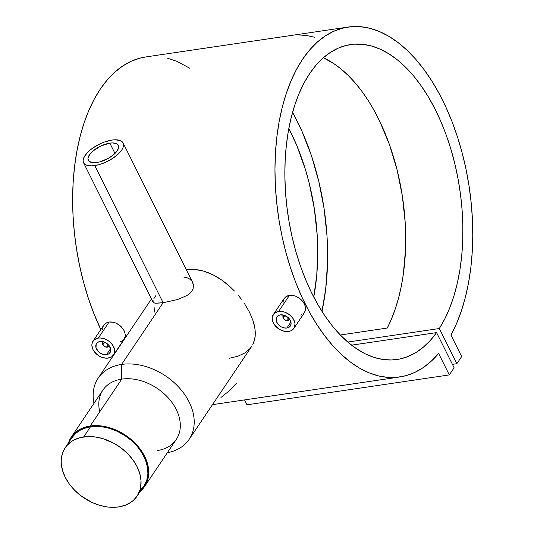 <?xml version="1.0" encoding="UTF-8"?>
<svg xmlns="http://www.w3.org/2000/svg" width="534" height="534" viewBox="0 0 534 534"><rect width="100%" height="100%" fill="white"/><g stroke="black" fill="none" stroke-linecap="round" stroke-linejoin="round"><path stroke-width="0.8" d="M137.078 496.126L143.94 485.933A43.327 31.152 -146.1 0 0 136.203 445.249A43.327 31.152 -146.1 0 0 90.54 426.739L83.678 436.939A43.327 31.152 33.9 0 1 129.341 455.449A43.327 31.152 33.9 0 1 137.078 496.126A43.327 31.152 33.9 0 1 118.575 506.94A43.327 31.152 33.9 0 1 72.911 488.423A43.327 31.152 33.9 0 1 65.181 447.746A43.327 31.152 33.9 0 1 83.678 436.939L90.54 426.739A43.327 31.152 -146.1 0 0 72.043 437.546L65.181 447.746M118.575 506.94L111.232 507.3L107.401 506.973L99.584 505.304L91.828 502.361L80.954 495.792L74.62 490.232L69.3 483.971L65.208 477.242L62.491 470.314L61.263 463.445L61.223 460.121L62.291 453.833L64.848 448.246L66.663 445.783L71.256 441.631L73.999 439.983L80.24 437.626L87.282 436.585L94.852 436.905L102.668 438.568L114.189 443.434L121.298 448.079L127.633 453.64L132.953 459.907L137.044 466.629L139.761 473.558L140.989 480.426L140.689 486.968L139.961 490.038L137.405 495.625L133.447 500.305L130.997 502.24L125.25 505.231L118.575 506.94M144.267 485.426L146.83 479.839L147.891 473.558L147.431 466.823L145.448 459.887L142.024 453.026L137.298 446.497L131.444 440.557L124.689 435.43L117.286 431.318L109.53 428.368L101.72 426.706L94.144 426.386L87.102 427.427L80.861 429.783L75.668 433.374L71.716 438.047M140.315 490.105L142.458 487.889M289.368 318.911A3.538 2.543 33.9 0 1 289.074 319.646A3.538 2.543 33.9 0 1 287.566 320.527A3.538 2.543 -146.1 0 0 289.368 318.911M284.722 315.467L284.729 316.041A2.65 1.909 33.9 0 1 288 317.857A2.65 1.909 33.9 0 1 286.865 320.327L287.566 320.527L286.865 320.327L288.113 319.466L287.746 317.443L285.657 316.081L283.968 316.328L283.36 317.663L283.854 318.918L285.463 320.146L286.865 320.327A2.65 1.909 33.9 0 1 283.601 318.504A2.65 1.909 33.9 0 1 284.729 316.041L284.722 315.467M286.878 328.016A8.137 5.847 33.9 0 1 278.307 324.538A8.137 5.847 33.9 0 1 276.852 316.902A8.137 5.847 33.9 0 1 280.33 314.873A8.137 5.847 33.9 0 1 288.901 318.351A8.137 5.847 33.9 0 1 290.356 325.987A8.137 5.847 33.9 0 1 286.878 328.016L290.923 322.009L286.878 328.016L284.048 327.896L281.151 326.795L277.627 323.704L276.352 321.141L276.519 317.503L277.994 315.754L280.33 314.873L284.629 315.427L287.392 316.969L289.582 319.185L291.09 323.037L290.69 325.386L289.214 327.135L286.878 328.016M278.614 311.449A12.382 8.898 33.9 0 1 291.664 316.735A12.382 8.898 33.9 0 1 293.874 328.357A12.382 8.898 33.9 0 1 288.587 331.447A12.382 8.898 33.9 0 1 275.544 326.154A12.382 8.898 33.9 0 1 273.335 314.533A12.382 8.898 33.9 0 1 278.614 311.449L289.421 295.389L278.614 311.449L275.07 312.784L273.755 313.972L272.3 317.149L272.213 319.018L273.341 322.963L274.509 324.886L277.84 328.263L279.869 329.591L284.282 331.267L286.491 331.547L290.496 330.96L292.138 330.105L294.388 327.442L294.995 323.871L294.641 321.909L292.699 318.01L289.368 314.626L285.163 312.29L280.717 311.342L278.614 311.449M293.7 295.602L289.421 295.389L293.7 295.602L295.909 296.31L293.7 295.602M298.052 297.365L295.909 296.31L300.055 298.74L298.052 297.365M301.83 300.362L300.055 298.74L303.339 302.184L304.5 304.113L301.83 300.362M305.655 308.025L304.5 304.113L305.655 308.025L305.595 309.847L305.655 308.025M293.874 328.357L304.614 312.397L305.595 309.847L304.213 312.931L302.925 314.079M109.036 345.551A3.538 2.543 33.9 0 1 108.742 346.286A3.538 2.543 33.9 0 1 107.234 347.173A3.538 2.543 -146.1 0 0 109.036 345.551M104.39 342.107L104.397 342.681A2.65 1.909 33.9 0 1 107.668 344.497A2.65 1.909 33.9 0 1 106.54 346.966L107.234 347.173L106.54 346.966L107.781 346.112L107.414 344.09L105.799 342.861L103.643 342.968L103.029 344.303L103.523 345.558L105.138 346.786L106.54 346.966A2.65 1.909 33.9 0 1 103.269 345.151A2.65 1.909 33.9 0 1 104.397 342.681L104.39 342.107M106.546 354.656A8.137 5.847 33.9 0 1 97.976 351.185A8.137 5.847 33.9 0 1 96.52 343.542A8.137 5.847 33.9 0 1 99.998 341.513A8.137 5.847 33.9 0 1 108.569 344.991A8.137 5.847 33.9 0 1 110.024 352.627A8.137 5.847 33.9 0 1 106.546 354.656L110.591 348.649L106.546 354.656L103.716 354.543L100.819 353.441L98.296 351.526L96.02 347.781L96.187 344.143L97.662 342.394L99.998 341.513L104.297 342.067L107.06 343.609L109.25 345.825L110.758 349.683L110.358 352.026L108.883 353.775L106.546 354.656M98.283 338.089A12.382 8.898 33.9 0 1 111.332 343.375A12.382 8.898 33.9 0 1 113.542 354.997A12.382 8.898 33.9 0 1 108.255 358.087A12.382 8.898 33.9 0 1 95.212 352.8A12.382 8.898 33.9 0 1 93.003 341.173A12.382 8.898 33.9 0 1 98.283 338.089L109.09 322.029L98.283 338.089L96.38 338.576L93.423 340.612L91.968 343.789L91.881 345.658L93.009 349.603L94.178 351.526L97.508 354.903L99.538 356.231L101.714 357.246L106.159 358.194L110.164 357.6L111.806 356.745L114.056 354.089L114.663 350.511L114.309 348.548L112.367 344.65L109.036 341.273L104.831 338.93L100.385 337.982L98.283 338.089M113.375 322.249L109.09 322.029L111.179 321.935L115.578 322.95L113.375 322.249M117.72 324.004L115.578 322.95L119.723 325.386L117.72 324.004M121.498 327.008L119.723 325.386L123.007 328.824L124.168 330.753L121.498 327.008M125.323 334.664L124.168 330.753L125.323 334.664L125.27 336.487L125.323 334.664M113.542 354.997L124.282 339.037L125.27 336.487L123.881 339.571L122.593 340.719M68.359 443.267L70.975 437.566L75.007 432.794L77.51 430.818L83.377 427.767L90.186 426.025L121.752 379.113L90.186 426.025A44.215 31.786 33.9 0 1 136.777 444.915A44.215 31.786 33.9 0 1 144.674 486.427L176.24 439.509A44.215 31.786 -146.1 0 0 168.35 398.004A44.215 31.786 -146.1 0 0 121.752 379.113L121.598 364.422A54.828 39.416 -146.1 0 0 93.984 403.357A54.828 39.416 33.9 0 1 98.196 378.099A54.828 39.416 33.9 0 1 121.598 364.422A54.828 39.416 33.9 0 1 179.377 387.844A54.828 39.416 33.9 0 1 189.163 439.315A54.828 39.416 33.9 0 1 167.349 452.725A54.828 39.416 -146.1 0 0 188.729 401.214A54.828 39.416 -146.1 0 0 121.598 364.422L163.124 302.718L94.745 165.573A22.108 9.519 153.5 0 1 83.538 162.69A22.108 9.519 153.5 0 1 90.727 149.587A22.108 9.519 153.5 0 1 111.9 140.082L104.237 142.084L100.279 143.733L92.849 147.998L89.679 150.448L87.022 152.998L83.678 157.971L83.11 160.207L83.317 162.162L84.299 163.758L86.007 164.933L91.334 165.86L98.483 164.806L102.408 163.571L110.218 159.926L116.973 155.207L121.652 150.121L122.974 147.684L123.541 145.448L123.327 143.492L122.346 141.897L120.637 140.722L115.311 139.795L111.9 140.082A22.108 9.519 153.5 0 1 123.107 142.965A22.108 9.519 153.5 0 1 115.925 156.068A22.108 9.519 153.5 0 1 94.745 165.573L163.124 302.718L177.448 299.574L186.9 295.556L189.784 293.426L191.906 291.023L193.161 288.407L193.341 284.435L192.407 281.992L193.502 285.75L193.161 288.407L191.906 291.023L189.784 293.426L186.9 295.556L177.448 299.574L163.124 302.718L121.598 364.422L121.752 379.113A44.215 31.786 33.9 0 1 176.213 409.411A44.215 31.786 33.9 0 1 157.37 450.542M109.844 143.139L114.984 153.452L109.844 143.139A16.801 7.236 153.5 0 1 118.361 145.328A16.801 7.236 153.5 0 1 112.901 155.294A16.801 7.236 153.5 0 1 96.801 162.516A16.801 7.236 153.5 0 1 88.29 160.327A16.801 7.236 153.5 0 1 93.75 150.361A16.801 7.236 153.5 0 1 109.844 143.139L112.434 142.925L116.485 143.626L118.528 145.735L118.688 147.217L117.253 150.768L113.695 154.633L108.562 158.224L99.644 161.929L96.801 162.516L91.968 162.57L88.864 161.135L87.963 158.438L88.39 156.736L90.934 152.958L92.949 151.022L101.006 145.915L109.844 143.139M144.674 486.427A44.215 31.786 33.9 0 1 140.409 491.18L143.159 488.423L146.496 483.163L148.359 477.076L148.706 473.798L148.232 466.923L146.209 459.847L144.641 456.323L140.462 449.461L135.035 443.066L128.574 437.393L117.48 430.698L105.565 426.673L97.675 425.651L90.186 426.025A44.215 31.786 33.9 0 0 71.309 437.052A44.215 31.786 33.9 0 0 68.512 442.793M183.796 277.079L186.947 277.7L189.61 279.015L191.646 280.891M189.944 269.249L186.212 269.536L194.59 269.39L189.944 269.249M199.302 270.057L194.59 269.39L204.041 271.232L199.302 270.057M208.714 272.881L204.041 271.232L213.326 274.977L208.714 272.881M217.872 277.513L213.326 274.977L222.278 280.417L217.872 277.513M226.509 283.654L222.278 280.417L230.581 287.205L226.509 283.654M234.446 291.023L230.581 287.205L234.446 291.023M241.395 299.207L238.051 295.028L241.395 299.207M249.525 312.243L244.459 303.526L249.525 312.243L253.109 320.887L249.525 312.243M254.271 325.032L253.109 320.887L255.005 329.044L254.271 325.032M255.305 332.889L255.005 329.044L255.152 336.493L255.305 332.889M254.551 339.878L255.152 336.493L253.49 343.055L254.551 339.878M252.796 344.537L253.49 343.055L252.796 344.537M189.163 439.315L251.981 345.945L250.032 348.569L244.786 353.007L237.89 356.238L229.54 358.221M438.628 353.481A176.854 96.514 -98.4 0 1 399.719 376.984A176.854 96.514 -98.4 0 1 278.394 216.13A176.854 96.514 -98.4 0 1 348.021 27.067A176.854 96.514 -98.4 0 1 456.65 134.441A176.854 96.514 -98.4 0 1 450.983 335.125L456.53 323.624L461.329 311.022L465.328 297.425L468.498 282.967L470.814 267.768L472.243 251.975L472.777 235.721L472.416 219.167L471.155 202.459L469.012 185.745L466.008 169.178L462.164 152.911L457.518 137.084L452.111 121.859L445.997 107.354L439.222 93.71L431.859 81.055L423.963 69.493L415.619 59.134L406.888 50.083L397.863 42.406L388.619 36.178L379.24 31.459L369.808 28.289L360.417 26.7L351.145 26.7L342.087 28.295L333.309 31.473L324.906 36.199L316.949 42.426L309.5 50.109L302.644 59.167L296.43 69.527L290.923 81.095L286.171 93.757L282.212 107.401L279.088 121.906L276.826 137.145L275.444 152.964L274.957 169.231L275.37 185.799L276.679 202.513L278.868 219.227L281.919 235.781L285.81 252.028L290.496 267.821L295.943 283.013L302.097 297.471L308.906 311.068L316.302 323.671L324.225 335.165L332.595 345.451L341.339 354.436L350.377 362.032L359.636 368.173L369.021 372.812L378.446 375.896L387.838 377.398L397.096 377.304L406.147 375.622L414.898 372.365L423.282 367.552L431.218 361.244L438.628 353.481L449.314 374.915L246.988 404.805L244.552 399.906L246.988 404.805L449.314 374.915L454.12 367.772L436.585 332.609A159.172 86.862 -98.4 0 1 397.136 359.489A159.172 86.862 -98.4 0 1 287.939 214.721A159.172 86.862 -98.4 0 1 350.604 44.562A159.172 86.862 -98.4 0 1 449.982 146.183A159.172 86.862 -98.4 0 1 439.328 328.53L347.788 342.054L439.328 328.53L456.864 363.694L452.411 364.348L456.864 363.694L461.67 356.552L450.983 335.125L461.67 356.552L456.864 363.694L439.328 328.53L444.889 318.718L449.775 307.798L453.94 295.876L457.351 283.067L459.961 269.483L461.756 255.259L462.718 240.534L462.838 225.435L462.11 210.122L460.542 194.73L458.152 179.404L454.968 164.292L451.01 149.547L446.317 135.289L440.937 121.672L434.923 108.816L428.328 96.848L421.213 85.874L413.656 76.008L405.713 67.331L397.47 59.941L389.006 53.894L380.395 49.255L371.724 46.071L363.073 44.362L354.523 44.155L346.159 45.443L338.055 48.22L330.299 52.452L322.95 58.113L316.081 65.135L309.767 73.458L304.06 82.997L299.013 93.677L294.681 105.378L291.097 117.994L288.3 131.417L286.317 145.502L285.169 160.127L284.856 175.152L285.39 190.431L286.765 205.817L288.967 221.169L291.978 236.342L295.763 251.187L300.288 265.565L305.515 279.342L311.395 292.378L317.863 304.56L324.859 315.774L332.328 325.9L340.185 334.858L348.368 342.548L356.785 348.902L365.369 353.868L374.034 357.386L382.698 359.435L391.282 359.989L399.692 359.042L407.863 356.599L415.706 352.694L423.155 347.354L430.137 340.639L436.585 332.609L351.592 345.164L436.585 332.609L454.12 367.772L449.314 374.915L438.628 353.481M348.021 27.067L145.702 56.958A176.854 96.514 81.6 0 0 100.806 329.571L93.624 312.904L88.177 297.712L83.484 281.919L79.599 265.672L76.542 249.118L74.353 232.403L73.045 215.689L72.637 199.122L73.125 182.855L74.506 167.035L76.769 151.796L79.893 137.291L83.851 123.648L88.604 110.985L94.111 99.417L100.319 89.058L107.18 80L114.623 72.317L122.58 66.089L130.99 61.363L139.761 58.186L145.795 56.944M292.565 112.387A176.854 96.514 -98.4 0 1 321.962 311.349L325.687 289.054L327.542 262.982L327.008 235.948L324.085 208.614L318.851 181.633L311.435 155.674L302.01 131.357L292.565 112.387M301.763 314.72L300.749 315.093M287.506 295.889L289.421 295.389L285.85 296.764L287.506 295.889M284.048 298.606L285.85 296.764L284.075 298.573L273.335 314.533M282.88 303.178L283.541 299.514M154.439 312.03L154.119 307.417M121.432 341.359L120.417 341.733M107.174 322.529L109.09 322.029L105.518 323.41L107.174 322.529M103.716 325.246L105.518 323.41L103.743 325.213L93.003 341.173M102.548 329.818L103.209 326.154M340.312 334.985L387.263 328.05A159.172 86.862 81.6 0 0 397.964 173.49A159.172 86.862 81.6 0 0 323.344 57.759L333.877 63.666L341.206 69.126L348.355 75.601L355.277 83.037L361.925 91.387L368.246 100.592L374.194 110.585L379.741 121.291L389.426 144.54L397.036 169.678L402.349 195.978L405.206 222.698L405.54 249.064L403.324 274.329L401.281 286.317L398.631 297.765L395.394 308.592L391.596 318.711L387.263 328.05L340.312 334.985M288.841 128.44A159.172 86.862 -98.4 0 1 313.752 297.058L316.782 274.877L317.723 248.971L317.243 235.694L314.379 208.974L309.073 182.675L305.541 169.912L296.857 145.635L288.841 128.44M189.904 68.305L176.914 61.35L167.482 58.179M220.963 397.443L228.892 391.135L236.308 383.372M153.845 298.74L155.774 295.676M152.978 301.877L153.592 302.738L155.868 303.299L163.124 302.718L154.927 303.199L153.191 302.357L153.071 300.562M99.771 411.781A44.215 31.786 33.9 0 1 121.752 379.113A44.215 31.786 -146.1 0 0 102.882 390.14L71.309 437.052M103.449 341.787A3.538 2.543 -146.1 0 0 103.182 345.251A3.538 2.543 -146.1 0 0 107.234 347.173A3.538 2.543 33.9 0 1 103.509 345.658A3.538 2.543 33.9 0 1 102.875 342.341A3.538 2.543 33.9 0 1 103.449 341.787M283.781 315.147A3.538 2.543 -146.1 0 0 283.514 318.604A3.538 2.543 -146.1 0 0 287.566 320.527A3.538 2.543 33.9 0 1 283.841 319.018A3.538 2.543 33.9 0 1 283.207 315.694A3.538 2.543 33.9 0 1 283.781 315.147M314.413 37.22L306.723 35.551L299.087 34.95M289.074 319.646L289.481 319.052M108.742 346.286L109.15 345.692M123.107 142.965L192.654 282.453M399.632 376.997L212.499 404.645M151.469 298.933L98.196 378.099M83.538 162.69L153.084 302.184M102.875 342.341L103.276 341.74M283.207 315.694L283.607 315.1"/></g></svg>

